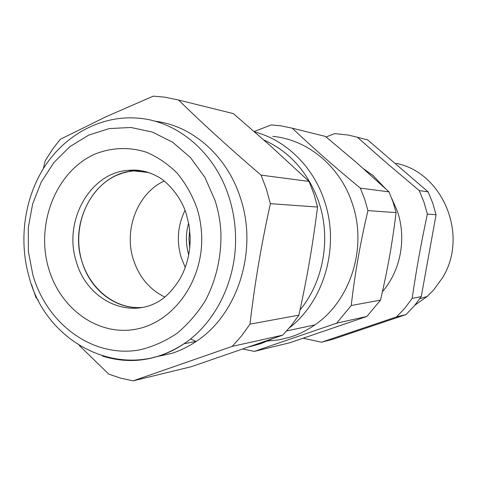 <?xml version="1.0" encoding="UTF-8"?>
<svg xmlns="http://www.w3.org/2000/svg" width="477" height="477" viewBox="0 0 477 477"><rect width="100%" height="100%" fill="white"/><g stroke="black" fill="none" stroke-linecap="round" stroke-linejoin="round"><path stroke-width="0.72" d="M81.931 261.432C68.736 221.352 95.573 172.984 133.793 170.909L141.109 170.826L133.793 170.909L128.856 171.553L122.792 173.014L116.913 175.196C89.986 186.93 73.995 221.435 79.963 253.275C85.693 285.168 112.721 309.567 141.8 307.48C115.416 309.645 90.01 289.527 81.931 261.432M142.426 170.927L142.736 170.951L142.426 170.927M133.339 259.428C123.638 229.491 137.597 193.227 164.148 181.051C137.597 193.227 123.638 229.491 133.339 259.428C139.004 276.916 149.468 289.45 164.744 297.028C149.468 289.45 139.004 276.916 133.339 259.428M326.107 136.959L334.693 133.632L348.055 135.033L357.303 137.185L385.368 161.924L419.223 190.567L423.952 202.063L427.362 214.095C420.702 245.351 416.701 267.597 412.164 298.393L404.866 308.154L396.554 316.895L321.522 342.206L303.277 338.253M363.844 169.013L373.014 175.518L385.35 188.475M391.736 198.408L397.269 211.013C406.792 238.166 400.758 270.531 382.441 291.668M427.362 214.095L436.061 214.733L421.251 296.605L414.137 306.091L406.034 314.587L396.554 316.895M421.251 296.605L412.164 298.393M436.061 214.733L432.74 203.047L428.131 191.885L419.223 190.567M357.303 137.185L367.755 139.976L428.131 191.885M406.034 314.587L332.833 339.26L321.522 342.206M364.517 139.111L367.755 139.976M414.889 305.197L427.165 296.438L433.551 290.076L442.233 278.18C469.237 235.811 442.936 172.37 396.071 163.331M380.503 300.128L351.233 305.513L336.649 323.167L254.396 351.364L289.915 342.724L366.896 316.448L380.503 300.128C388.022 267.394 391.933 245.506 396.089 212.611L393.048 202.027L388.993 191.861L356.552 162.621L325.457 136.428L321.176 135.367M254.181 131.503L271.276 124.902L280.78 125.803L292.312 128.212L325.457 136.428M388.993 191.861L360.332 188.111C334.92 167.206 312.244 147.244 292.312 128.212M396.089 212.611L367.946 210.613C360.344 242.584 354.775 274.215 351.233 305.513M336.649 323.167L366.896 316.448M254.396 351.364L242.871 349.075M360.332 188.111L364.678 199.136L367.946 210.613M272.766 136.38C307.373 139.511 339.982 166.097 352.157 203.136C367.654 247.032 350.822 300.593 314.892 324.879C307.158 330.281 298.93 334.365 290.201 337.12L278.902 339.868L267.43 341.067M298.906 315.142L250.002 324.139L241.624 335.814L232.257 346.368L133.143 380.849L191.414 366.676L282.646 335.17L291.232 325.654L298.906 315.142C307.611 274.824 312.304 247.706 317.563 207.036L313.908 193.96L309.048 181.409L270.06 145.497L233.342 113.604L228.268 112.345M309.048 181.409L261.074 175.137C230.337 148.824 202.832 123.793 178.559 100.027L164.684 97.153L153.272 96.151L106.222 116.644L60.227 139.338L53.269 148.269L46.03 159.455L45.076 161.119L43.389 168.59M178.559 100.027L233.342 113.604M31.488 284.435L35.888 297.374L38.339 300.319M79.349 345.551L108.804 374.171L120.794 378.201L133.143 380.849M317.563 207.036L270.387 203.685C261.354 244.325 254.557 284.477 250.002 324.139M232.257 346.368L282.646 335.17M261.074 175.137L266.393 189.113L270.387 203.685M154.858 121.182C192.148 125.487 227.153 155.854 240.45 197.997C258.218 250.318 237.862 314.337 196.285 341.335C188.528 346.582 180.366 350.595 171.792 353.379L153.964 357.243M138.879 170.742L138.205 171.392M142.319 171.845L143.1 171.189M185.022 210.345C177.682 225.484 176.412 241.219 181.2 257.556L185.255 267.424M188.737 254.873C186.429 246.877 185.845 238.744 186.996 230.457L188.606 222.848M289.342 327.926C324.05 301.106 339.719 247.229 324.915 202.403L324.36 200.692C313.091 166.36 285.729 139.994 254.611 131.879M249.507 346.773L261.235 343.535L272.57 338.718M300.033 309.949C323.132 282.145 331.008 239.681 319.375 203.751L318.839 202.099C308.249 172.459 289.897 151.734 263.787 139.928M235.37 232.043C234.726 220.022 232.597 208.371 228.99 197.096C214.787 151.716 176.096 120.025 136.178 118.034C99.961 115.696 64.92 135.319 44.516 166.813C24.184 198.462 18.537 240.396 29.18 277.298C46.704 345.27 125.063 384.104 184.015 343.762C216.94 321.808 238.047 276.976 235.37 232.043M102.424 356.063C130.597 364.798 157.798 360.695 184.015 343.762L196.285 341.335M220.905 232.645C220.314 221.59 218.365 210.87 215.067 200.495L204.877 177.295L190.436 157.523L172.591 142.2L152.384 132.057L130.913 127.484L109.305 128.569L88.639 135.122L69.88 146.666L53.871 162.556L41.29 181.964L32.651 203.953L28.292 227.523L28.381 251.606L32.919 275.146C47.104 324.372 93.164 358.412 139.761 349.868C152.837 346.743 165.215 341.258 176.901 333.405C187.938 324.288 197.46 313.3 205.456 300.444C216.141 280.112 221.525 256.596 220.905 232.645M201.693 236.878C201.437 226.927 199.839 217.279 196.9 207.942C192.088 194.908 185.493 183.293 177.104 173.097C167.88 163.981 157.643 157.022 146.379 152.223C129.1 146.701 111.046 147.506 94.5 154.286C55.803 171.637 35.37 224.268 48.714 268.67C60.317 308.559 97.487 335.915 134.925 329.38C172.37 323.239 202.946 282.163 201.693 236.878M76.296 261.652C86.248 297.869 125.052 318.91 156.337 302.728C164.482 298.68 172.185 291.006 179.441 279.707C186.68 267.347 190.269 253.227 190.204 237.349L189.13 225.699L186.435 214.423C180.795 195.051 164.726 179.775 157.714 176.675C148.526 171.452 138.783 169.335 128.492 170.325C90.016 172.435 63.018 221.227 76.296 261.652M151.978 173.813C144.31 170.849 136.482 169.687 128.492 170.325L148.18 172.489M427.165 296.438L419.784 298.757M314.892 324.879L286.695 330.931M190.544 338.926L196.101 341.46M250.002 346.6L261.324 343.44L272.278 338.819M189.768 247.945L188.922 238.852L189.691 229.753"/></g></svg>
